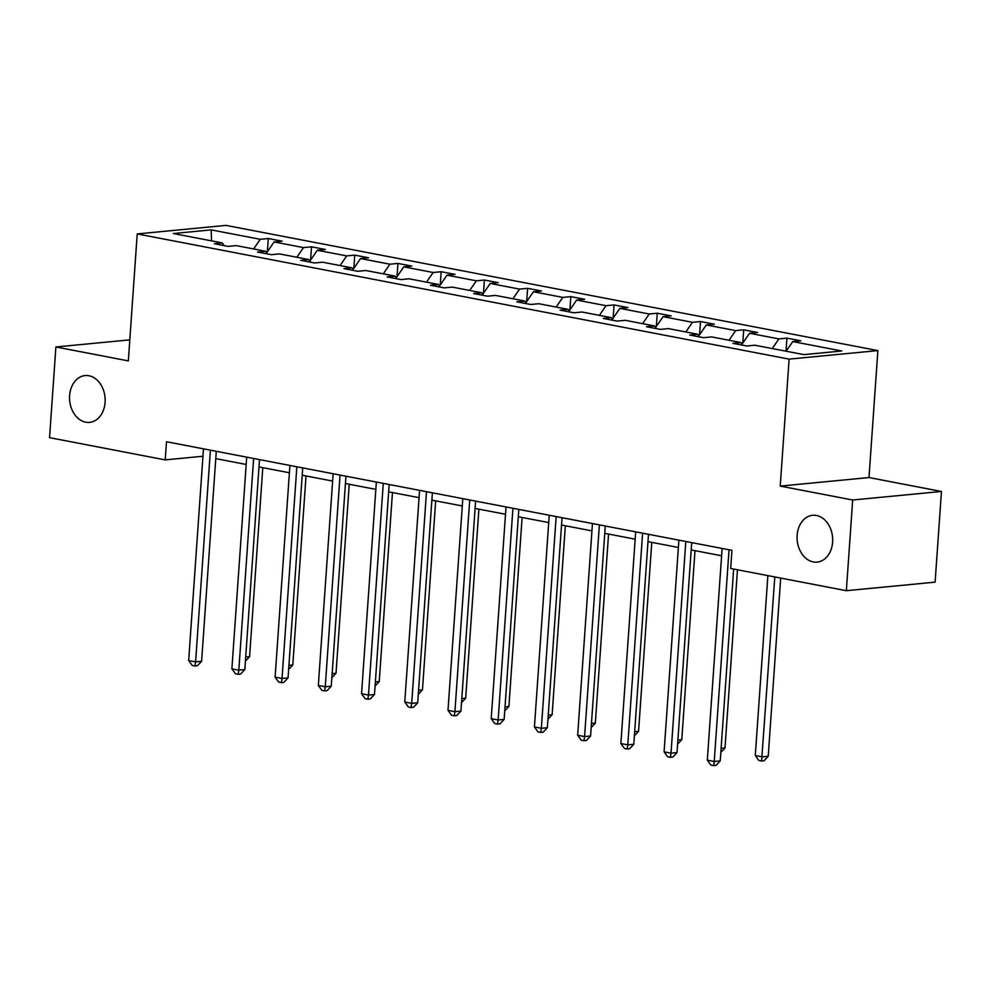 <?xml version="1.0" encoding="UTF-8"?>
<svg xmlns="http://www.w3.org/2000/svg" width="991" height="991" viewBox="0 0 991 991"><rect width="100%" height="100%" fill="white"/><g stroke="black" fill="none" stroke-linecap="round" stroke-linejoin="round"><path stroke-width="1.49" d="M105.083 402.383A23.511 17.739 84.5 0 1 89.599 422.377A23.511 17.739 84.5 0 1 69.618 395.57A23.511 17.739 84.5 0 1 85.102 375.564A23.511 17.739 84.5 0 1 105.083 402.383M832.613 542.102A23.511 17.739 84.5 0 1 817.141 562.108A23.511 17.739 84.5 0 1 797.148 535.289A23.511 17.739 84.5 0 1 812.632 515.295A23.511 17.739 84.5 0 1 832.613 542.102M877.877 350.591L225.985 225.391L137.216 233.926L789.121 359.126L877.877 350.591L868.996 477.551L780.239 486.098L852.681 500.009L941.45 491.462L868.996 477.551M941.45 491.462L935.108 582.151L846.351 590.698L852.681 500.009M129.809 339.863L55.892 346.974L49.55 437.663L165.224 459.886L202.969 456.244M253.622 248.952L260.261 239.302L268.288 238.521L267.372 251.764M211.517 240.863L211.219 229.887L260.261 239.302M266.604 252.878L274.111 241.965L282.15 241.185L268.288 238.521M274.111 241.965L303.481 247.601L311.508 246.821L310.592 260.063M309.824 261.178L317.331 250.265L325.37 249.484L311.508 246.821M317.331 250.265L346.701 255.901L354.728 255.133L353.812 268.363M353.044 269.478L360.551 258.564L368.59 257.784L354.728 255.133M360.551 258.564L389.921 264.201L397.948 263.433L397.032 276.662M396.264 277.777L403.771 266.864L411.81 266.084L397.948 263.433M403.771 266.864L433.129 272.5L441.168 271.732L440.252 284.974M439.484 286.077L446.991 275.164L455.03 274.383L441.168 271.732M446.991 275.164L476.349 280.8L484.388 280.032L483.472 293.274M482.704 294.377L490.211 283.463L498.25 282.695L484.388 280.032M490.211 283.463L519.569 289.099L527.608 288.331L526.679 301.574M525.924 302.689L533.431 291.763L541.458 290.995L527.608 288.331M533.431 291.763L562.789 297.399L570.828 296.631L569.899 309.873M569.144 310.988L576.651 300.062L584.678 299.294L570.828 296.631M576.651 300.062L606.009 305.699L614.048 304.931L613.119 318.173M612.364 319.288L619.87 308.362L627.898 307.594L614.048 304.931M619.87 308.362L649.229 314.011L657.268 313.23L656.339 326.473M655.584 327.587L663.09 316.662L671.118 315.894L657.268 313.23M663.09 316.662L692.449 322.31L700.488 321.53L699.559 334.772M698.804 335.887L706.31 324.961L714.338 324.193L700.488 321.53M706.31 324.961L735.669 330.61L743.708 329.83L742.779 343.072M742.024 344.187L749.53 333.261L757.558 332.493L743.708 329.83M749.53 333.261L778.889 338.91L786.928 338.129L786.012 351.198M786.111 351.223L792.75 341.573L800.778 340.793L786.928 338.129M792.75 341.573L841.78 350.987L803.874 354.629L754.845 345.215L746.805 345.995L732.956 343.332L740.983 342.552L711.625 336.915L703.585 337.683L689.736 335.032L697.775 334.252L668.405 328.616L660.365 329.384L646.516 326.733L654.555 325.952L625.185 320.316L617.145 321.084L603.296 318.433L611.336 317.653L581.965 312.016L573.925 312.784L560.076 310.121L568.116 309.353L538.745 303.717L530.705 304.485L516.856 301.821L524.896 301.053L495.525 295.417L487.485 296.185L473.636 293.522L481.676 292.754L452.305 287.117L444.265 287.886L430.416 285.222L438.456 284.454L409.085 278.805L401.045 279.586L387.196 276.923L395.236 276.155L365.865 270.506L357.825 271.286L343.976 268.623L352.016 267.855L322.645 262.206L314.605 262.987L300.756 260.323L308.796 259.555L279.425 253.907L271.385 254.687L257.536 252.024L265.576 251.243L236.205 245.607L228.165 246.387L214.316 243.724L222.356 242.944L173.314 233.529L211.219 229.887M846.351 590.698L730.677 568.475L731.94 550.339L166.488 441.738L165.224 459.886M267.236 253.882L265.576 251.243M296.842 257.251L303.481 247.601M310.456 262.181L308.796 259.555M340.062 265.551L346.701 255.901M353.676 270.481L352.016 267.855M383.282 273.85L389.921 264.201M396.895 278.793L395.236 276.155M426.502 282.15L433.129 272.5M440.115 287.093L438.456 284.454M469.722 290.462L476.349 280.8M483.335 295.392L481.676 292.754M512.942 298.762L519.569 289.099M526.555 303.692L524.896 301.053M556.162 307.061L562.789 297.399M569.775 311.992L568.116 309.353M599.382 315.361L606.009 305.699M612.995 320.291L611.336 317.653M642.602 323.661L649.229 314.011M656.215 328.591L654.555 325.952M685.822 331.96L692.449 322.31M699.435 336.89L697.775 334.252M729.042 340.26L735.669 330.61M742.655 345.19L740.983 342.552M772.262 348.559L778.889 338.91M55.892 346.974L128.334 360.897L137.216 233.926M780.239 486.098L789.121 359.126M215.778 458.622L246.189 464.469M258.998 466.922L289.409 472.769M302.218 475.234L332.629 481.069M345.438 483.534L375.849 489.368M388.658 491.833L419.069 497.668M431.878 500.133L462.289 505.967M475.098 508.433L505.509 514.267M518.318 516.732L548.729 522.567M561.538 525.032L591.949 530.879M604.758 533.331L635.169 539.178M647.965 541.631L678.389 547.478M691.185 549.931L721.609 555.778M224.016 245.582L222.356 242.944M729.042 549.782L714.238 761.472L707.314 760.147L722.117 548.457M733.65 569.057L720.234 760.89L714.238 761.472L713.631 765.609L710.869 765.077L707.314 760.147M720.234 760.89L716.035 765.386L713.631 765.609M767.876 575.622L755.291 755.526L762.228 756.851L768.223 756.269L780.685 578.087M768.223 756.269L764.011 760.766L761.608 761.001L774.801 576.96M761.608 761.001L758.846 760.469L755.291 755.526M685.822 541.482L671.018 753.172L664.094 751.835L678.897 540.157M691.706 542.61L677.014 752.59L671.018 753.172L670.412 757.31L667.649 756.777L664.094 751.835M677.014 752.59L672.815 757.087L670.412 757.31M642.602 533.183L627.798 744.873L620.874 743.535L635.677 531.857M648.486 534.31L633.794 744.291L627.798 744.873L627.192 749.01L624.429 748.478L620.874 743.535M633.794 744.291L629.595 748.787L627.192 749.01M721.114 748.354L725.003 747.97L737.465 569.788M725.003 747.97L720.829 752.417M677.894 740.042L681.783 739.67L695.001 550.662M681.783 739.67L677.609 744.117M599.382 524.883L584.579 736.573L577.654 735.235L592.457 523.558M605.266 526.01L590.586 735.991L584.579 736.573L583.972 740.711L581.209 740.178L577.654 735.235M590.586 735.991L586.375 740.488L583.972 740.711M634.674 731.742L638.563 731.37L651.781 542.362M638.563 731.37L634.389 735.817M556.162 516.584L541.359 728.274L534.434 726.936L549.237 515.258M562.046 517.711L547.366 727.691L541.359 728.274L540.752 732.411L537.989 731.878L534.434 726.936M547.366 727.691L543.155 732.176L540.752 732.411M591.454 723.442L595.343 723.071L608.561 534.062M595.343 723.071L591.169 727.518M512.942 508.284L498.139 719.974L491.214 718.636L506.017 506.946M518.826 509.411L504.146 719.392L498.139 719.974L497.532 724.111L494.769 723.579L491.214 718.636M504.146 719.392L499.935 723.876L497.532 724.111M548.234 715.143L552.123 714.771L565.341 525.763M552.123 714.771L547.949 719.218M469.722 499.984L454.919 711.662L447.994 710.336L462.797 498.646M475.606 501.112L460.926 711.092L454.919 711.662L454.312 715.812L451.549 715.279L447.994 710.336M460.926 711.092L456.715 715.576L454.312 715.812M505.014 706.843L508.903 706.472L522.121 517.463M508.903 706.472L504.729 710.919M426.502 491.685L411.699 703.362L404.774 702.037L419.577 490.347M432.386 492.812L417.707 702.792L411.699 703.362L411.092 707.512L408.329 706.979L404.774 702.037M417.707 702.792L413.495 707.277L411.092 707.512M461.794 698.544L465.683 698.172L478.901 509.163M465.683 698.172L461.509 702.619M383.282 483.385L368.479 695.063L361.554 693.737L376.357 482.047M389.166 484.512L374.487 694.493L368.479 695.063L367.872 699.212L365.109 698.68L361.554 693.737M374.487 694.493L370.275 698.977L367.872 699.212M418.574 690.244L422.463 689.872L435.681 500.864M422.463 689.872L418.289 694.319M340.062 475.085L325.259 686.763L318.334 685.438L333.137 473.748M345.946 476.213L331.267 686.193L325.259 686.763L324.652 690.913L321.889 690.38L318.334 685.438M331.267 686.193L327.055 690.677L324.652 690.913M296.842 466.773L282.039 678.463L275.114 677.138L289.917 465.448M302.726 467.913L288.047 677.894L282.039 678.463L281.432 682.613L278.669 682.081L275.114 677.138M288.047 677.894L283.835 682.378L281.432 682.613M253.622 458.474L238.819 670.164L231.894 668.838L246.697 457.148M259.506 459.613L244.827 669.582L238.819 670.164L238.212 674.314L235.449 673.781L231.894 668.838M244.827 669.582L240.615 674.078L238.212 674.314M375.354 681.944L379.243 681.573L392.461 492.564M379.243 681.573L375.069 686.02M332.134 673.645L336.023 673.273L349.241 484.265M336.023 673.273L331.849 677.72M288.914 665.345L292.803 664.973L306.021 475.965M292.803 664.973L288.629 669.42M210.402 450.174L195.599 661.864L188.674 660.539L203.477 448.849M216.286 451.301L201.607 661.282L195.599 661.864L194.992 666.002L192.229 665.481L188.674 660.539M201.607 661.282L197.395 665.779L194.992 666.002M245.694 657.045L249.583 656.674L262.801 467.653M249.583 656.674L245.409 661.121"/></g></svg>
